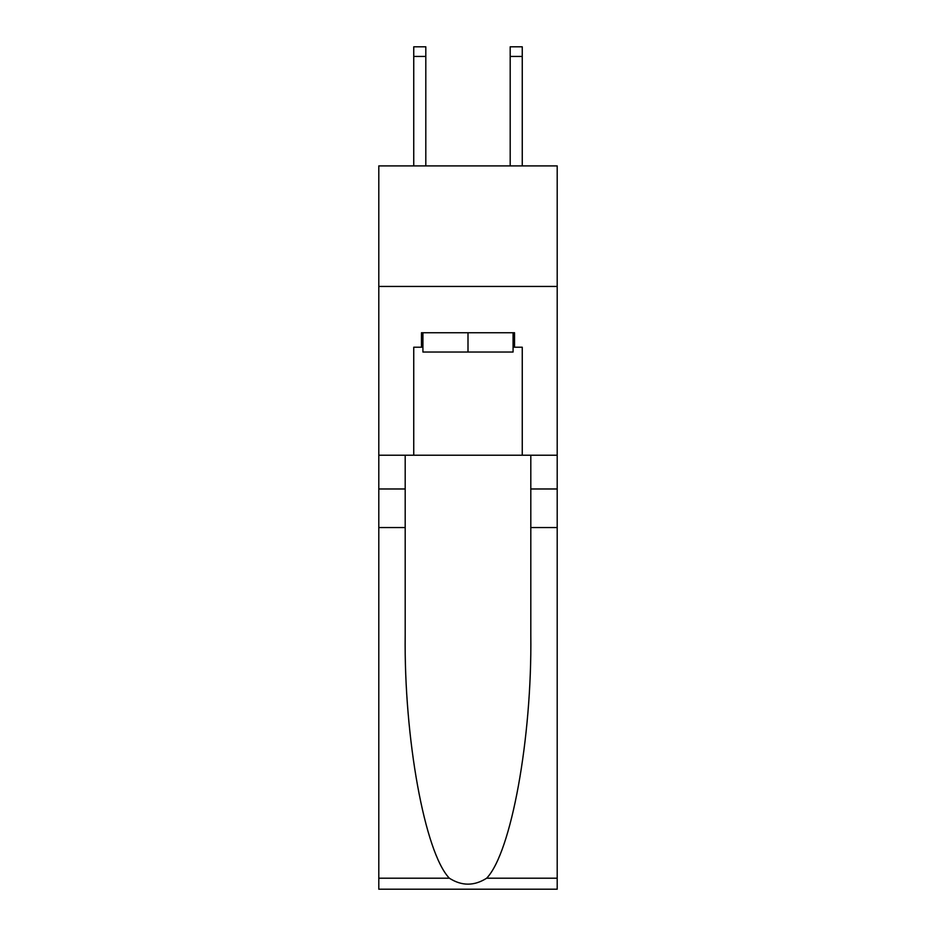<?xml version="1.0" encoding="UTF-8"?>
<svg xmlns="http://www.w3.org/2000/svg" width="936" height="936" viewBox="0 0 936 936"><rect width="100%" height="100%" fill="white"/><g stroke="black" fill="none" stroke-linecap="round" stroke-linejoin="round"><path stroke-width="1.4" d="M557.201 286.451L557.201 165.906L378.799 165.906L378.799 286.451L557.201 286.451L557.201 455.224L522.253 455.224L522.253 347.209L514.531 347.209L514.531 332.748L421.469 332.748L421.469 347.209L422.92 347.209M510.19 165.906L510.19 46.8L522.253 46.8L522.253 165.906M513.08 332.748L513.08 352.03L422.92 352.03L422.92 332.748M468 332.748L468 352.03M486.65 878.202L557.201 878.202L557.201 889.2L378.799 889.2L378.799 527.553L405.194 527.553L405.194 635.064C403.907 737.837 424.757 852.637 449.35 878.202C461.776 886.135 474.201 886.135 486.65 878.202C511.243 852.637 532.093 737.837 530.806 635.064L530.806 455.224M530.806 527.553L557.201 527.553L557.201 455.224M378.799 527.553L378.799 286.451M405.194 455.224L405.194 527.553M557.201 878.202L557.201 527.553M378.799 455.224L413.747 455.224L413.747 347.209L421.469 347.209M413.747 455.224L522.253 455.224M513.08 347.209L514.531 347.209M510.19 46.8L522.253 46.8L510.19 46.8M425.81 165.906L425.81 56.441L413.747 56.441L413.747 46.8L425.81 46.8L425.81 56.441M413.747 165.906L413.747 56.441M530.806 488.978L557.201 488.978M405.194 488.978L378.799 488.978M378.799 878.202L449.35 878.202M425.81 46.8L413.747 46.8M510.19 56.441L522.253 56.441"/></g></svg>
